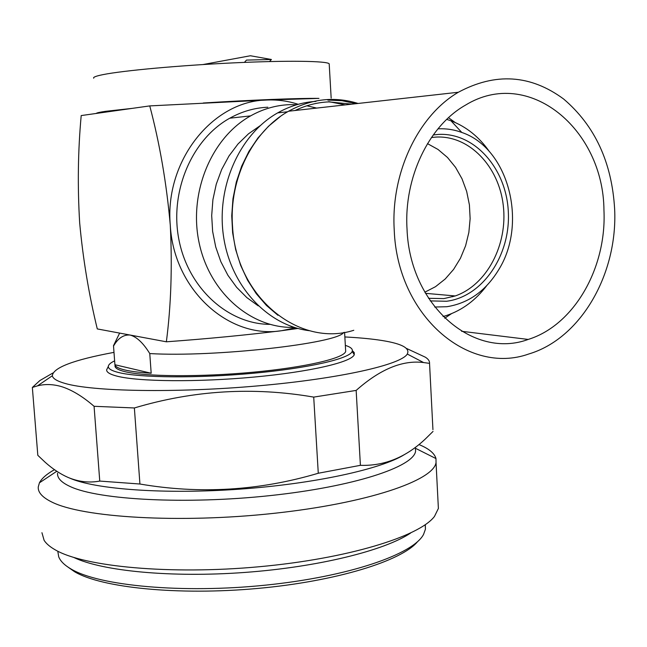 <?xml version="1.0" encoding="UTF-8"?>
<svg xmlns="http://www.w3.org/2000/svg" width="647" height="647" viewBox="0 0 647 647"><rect width="100%" height="100%" fill="white"/><g stroke="black" fill="none" stroke-linecap="round" stroke-linejoin="round"><path stroke-width="0.97" d="M417.638 541.571C401.892 560.868 336.489 581.346 257.231 588.479C178.014 595.685 101.498 587.751 74.607 571.746L67.903 567.047M425.322 524.668L425.435 529.189L423.55 534.414C413.336 554.269 348.806 576.695 265.407 585.163C182.066 593.72 99.193 585.842 71.105 569.045C64.465 565.187 60.333 561.086 58.691 556.735L57.866 551.673M410.635 533.039C384.86 550.427 318.461 567.047 244.873 572.433C171.293 577.86 102.234 571.115 73.855 557.488M438.116 503.14L438.383 508.453L434.461 516.452C419.313 536.525 347.762 558.693 258.946 566.764C170.177 574.924 84.345 566.764 55.505 549.999C50.07 546.941 46.269 543.723 44.109 540.334L41.942 532.707M418.933 444.554C428.848 448.597 434.533 453.264 435.981 458.569L436.038 462.581C433.636 480.511 367.633 503.309 273.349 513.394C179.162 523.585 82.177 517.543 51.679 501.975C42.298 497.333 37.817 492.318 38.254 486.908L39.427 482.824C41.731 478.384 46.746 474.008 54.469 469.682M415.584 451.299L415.374 447.344L415.584 451.299C413.393 466.908 354.111 486.673 270.05 495.61C186.085 504.644 98.878 499.937 70.41 486.641C61.4 482.549 57.114 478.06 57.559 473.2M404.472 454.566C381.447 469.051 314.579 483.835 239.633 489.156C164.71 494.518 95.206 489.375 69.819 478.157M432.94 429.657L429.543 363.363L423.599 362.555C402.604 359.878 380.121 369.162 356.157 390.416L313.714 397.104C253.309 386.655 193.526 390.278 134.366 407.966L139.93 484.021C199.939 494.324 259.39 490.733 318.275 473.248L313.714 397.104M356.157 390.416L360.403 465.33C384.358 466.123 406.081 457.275 425.564 438.779L433.029 431.42M360.403 465.33L318.275 473.248M139.93 484.021L99.759 481.077L94.074 406.3C82.412 396.199 71.356 389.575 60.907 386.437C52.569 384.132 44.756 383.946 37.477 385.879L32.35 387.456L37.817 455.318L45.185 462.281C52.625 468.929 60.244 473.976 68.04 477.421C78.513 481.829 89.092 483.05 99.759 481.077M134.366 407.966L94.074 406.3M344.859 336.958C357.629 337.613 368.79 338.607 378.325 339.95C400.792 343.128 410.441 347.827 407.278 354.046C401.164 364.657 340.176 378.657 257.927 385.879C175.766 393.158 92.351 391.556 64.821 383.372C57.017 381.115 52.86 378.584 52.326 375.761C53.127 367.658 73.685 359.861 114.001 352.364M406.478 348.426L425.314 357.176C428.33 359.077 429.745 361.139 429.543 363.363M352.38 350.658L354.232 352.591L354.265 354.677C351.701 362.094 310.309 371.871 253.883 377.08C197.537 382.32 138.288 381.681 116.97 376.142C109.909 374.338 106.472 372.227 106.642 369.817L107.677 367.706M345.336 345.377C350.803 347.099 353.084 349.137 352.17 351.475C349.566 358.673 308.765 368.175 253.276 373.262C197.861 378.39 139.582 377.84 118.547 372.502C111.583 370.763 108.178 368.725 108.324 366.388C108.486 364.609 110.588 362.765 114.632 360.864M345.595 349.865L345.684 351.418C344.091 358.22 305.918 367.286 253.333 372.195C200.821 377.128 145.09 376.691 124.855 371.637C117.851 369.906 114.584 367.868 115.037 365.531M114.915 364.738C115.328 366.72 118.595 368.45 124.725 369.947C130.961 371.427 139.776 372.526 151.18 373.238L114.915 364.738L113.492 345.668L114.349 343.913M113.532 346.056C118.037 338.195 123.561 334.523 130.104 335.041C136.735 336.852 143.286 343.023 149.764 353.561L151.18 373.238M343.63 332.461C338.211 343.363 214.02 357.467 149.764 353.561M96.241 113.451L132.19 108.381L105.687 111.316C99.614 112.19 96.468 112.901 96.241 113.451L81.198 115.57C77.972 150.735 77.462 186.482 79.67 222.827C82.986 259.018 88.865 294.385 97.285 328.927L166.36 341.802C171.059 305.772 172.369 266.896 170.282 225.18C164.492 160.674 213.106 100.317 267.373 100.01C277.911 99.622 288.198 101.053 298.227 104.313M297.903 328.466L281.655 330.698C246.264 335.065 207.833 338.761 166.36 341.802M295.477 327.77L281.655 330.698C229.006 339.303 173.679 289.913 170.282 225.18C166.554 183.174 159.712 143.416 149.748 105.906L267.373 100.01L318.955 98.393C299.084 98.118 251.214 99.978 203.271 103.002M269.831 324.365C228.537 324.139 188.916 289.088 179.13 240.749C169.118 192.491 191.455 139.412 229.774 118.199C241.889 111.47 254.57 107.814 267.818 107.224M294.175 327.374C251.715 328.765 210.016 293.503 199.26 243.45C188.245 193.493 211.043 137.876 250.599 115.886C262.933 108.987 275.84 105.251 289.322 104.652L296.9 104.685M258.234 305.861L246.83 297.588L236.624 287.308L227.89 275.258L220.853 261.703L215.726 246.992L212.637 231.48L211.69 215.556L212.912 199.64L216.276 184.144L221.686 169.457L228.998 155.959L238.015 143.974L248.497 133.816L260.159 125.696M309.913 330.763C268.626 326.169 231.432 287.478 223.7 237.522C215.783 187.63 239.228 134.511 277.7 112.869C289.905 105.995 302.659 102.161 315.971 101.385M277.935 315.291L266.467 305.457L256.285 293.706L247.623 280.28L240.692 265.448L235.654 249.524L232.645 232.855L231.739 215.799L232.969 198.75L236.309 182.082L241.671 166.166L248.933 151.358L257.935 137.981L268.448 126.311L280.232 116.589M295.113 110.491C306.015 105.251 317.273 102.38 328.87 101.886L351.839 104.151M353.796 330.285C299.173 347.851 235.783 297.11 232.516 226.046C228.998 178.815 252.726 131.098 288.562 111.227C311.312 98.765 334.475 96.177 358.066 103.455M394.233 230.089C390.683 173.218 418.002 115.764 458.343 92.254C495.456 72.367 530.548 74.623 563.634 99.015C594.917 125.68 611.925 162.413 614.65 209.216C617.764 274.069 580.788 338.624 528.728 354.006C468.21 375.664 397.331 315.768 394.233 230.089M407.02 228.876C403.857 177.618 428.759 125.898 465.363 105.21C528.51 66.277 603.505 129.093 603.95 210.235C606.765 267.858 574.148 325.231 528.211 339.432C473.644 359.716 409.672 305.772 407.02 228.876M451.485 313.674L444.724 318.211M448.508 117.714L455.148 122.493M452.73 296.755L453.749 295.825M437.97 128.826C446.131 128.413 454.073 129.618 461.788 132.449C508.607 148.139 527.806 223.086 498.821 269.532C485.889 290.891 468.557 303.289 446.818 306.727L434.687 307.026M446.737 119.371L450.983 120.795C466.39 126.707 479.241 137.035 489.52 151.786M486.754 285.626C475.682 300.257 462.201 310.236 446.309 315.566L443.033 316.537M433.247 134.94L438.245 134.43C474.825 132.247 506.69 169.077 508.34 212.305C510.499 255.5 482.5 296.827 446.543 301.259L430.223 300.904M431.42 137.528L435.852 137.091C469.18 135.11 498.966 166.481 503.293 205.568C507.944 244.606 486.843 285.036 455.221 295.954L443.915 298.599L428.5 298.299M424.82 292.193L435.504 286.686L445.193 279.011L453.596 269.411L460.462 258.218L465.597 245.771L468.857 232.459L470.134 218.686L469.407 204.873L466.673 191.439L462.015 178.798L455.553 167.355L447.481 157.464L438.035 149.465L427.489 143.634M132.19 108.381L149.748 105.906M327.754 100.067L341.972 100.697L355.882 103.698M328.716 101.628L345.215 104.895M306.872 105.793L316.658 108.081M329.234 64.49L329.194 63.794C327.018 60.931 287.422 60.333 233.47 62.872C179.599 65.396 122.979 70.588 102.986 74.631C96.071 76.014 92.974 77.211 93.686 78.198M269.508 61.554L271.408 59.492L250.389 55.755L202.932 64.554M271.408 59.492L246.483 60.09L244.42 62.395M32.35 387.456L39.863 380.557L52.876 373.012M425.208 524.749L425.435 529.189M436.038 462.581L438.383 508.453M415.633 448.371L435.981 458.569M407.278 354.046L423.599 362.555M108.324 366.388L106.642 369.817M352.17 351.475L354.265 354.677M119.646 333.092L113.492 345.668M344.592 332.315L345.684 351.418M250.599 115.886L229.774 118.199M287.632 111.769L277.7 112.869M458.343 92.254L288.562 111.227M528.211 339.432L461.61 331.288M461.788 132.449L450.983 120.795M455.221 295.954L425.467 293.326M329.194 63.794L331.167 98.142M52.326 375.761L37.477 385.879M56.79 471.267L39.427 482.824"/></g></svg>
